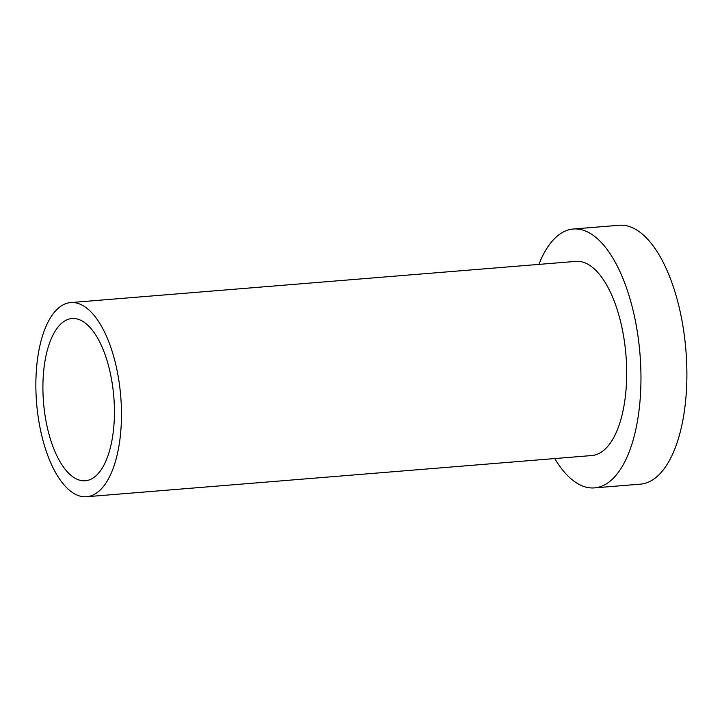 <?xml version="1.0" encoding="UTF-8"?>
<svg xmlns="http://www.w3.org/2000/svg" width="722" height="722" viewBox="0 0 722 722"><rect width="100%" height="100%" fill="white"/><g stroke="black" fill="none" stroke-linecap="round" stroke-linejoin="round"><path stroke-width="1.08" d="M42.914 389.357A81.387 35.261 85.3 0 1 72.047 318.537A81.387 35.261 85.3 0 1 113.805 396.784A81.387 35.261 85.3 0 1 85.277 480.771A81.387 35.261 85.3 0 1 42.914 389.357M538.883 264.396A129.87 56.262 85.3 0 1 573.34 229.009A129.87 56.262 85.3 0 1 639.972 353.879A129.87 56.262 85.3 0 1 594.45 487.892A129.87 56.262 85.3 0 1 585.235 486.926A129.87 56.262 85.3 0 1 554.722 458.56M70.747 302.572L575.976 261.373A97.407 42.201 85.3 0 1 625.947 355.025A97.407 42.201 85.3 0 1 591.814 455.537L86.577 496.736A97.407 42.201 85.3 0 1 79.673 496.014A97.407 42.201 85.3 0 1 36.1 395.196A97.407 42.201 85.3 0 1 70.747 302.572A97.407 42.201 85.3 0 1 120.718 396.225A97.407 42.201 85.3 0 1 86.577 496.736M573.34 229.009L619.268 225.264A129.87 56.262 85.3 0 1 685.9 350.134A129.87 56.262 85.3 0 1 640.378 484.146L594.45 487.892"/></g></svg>
